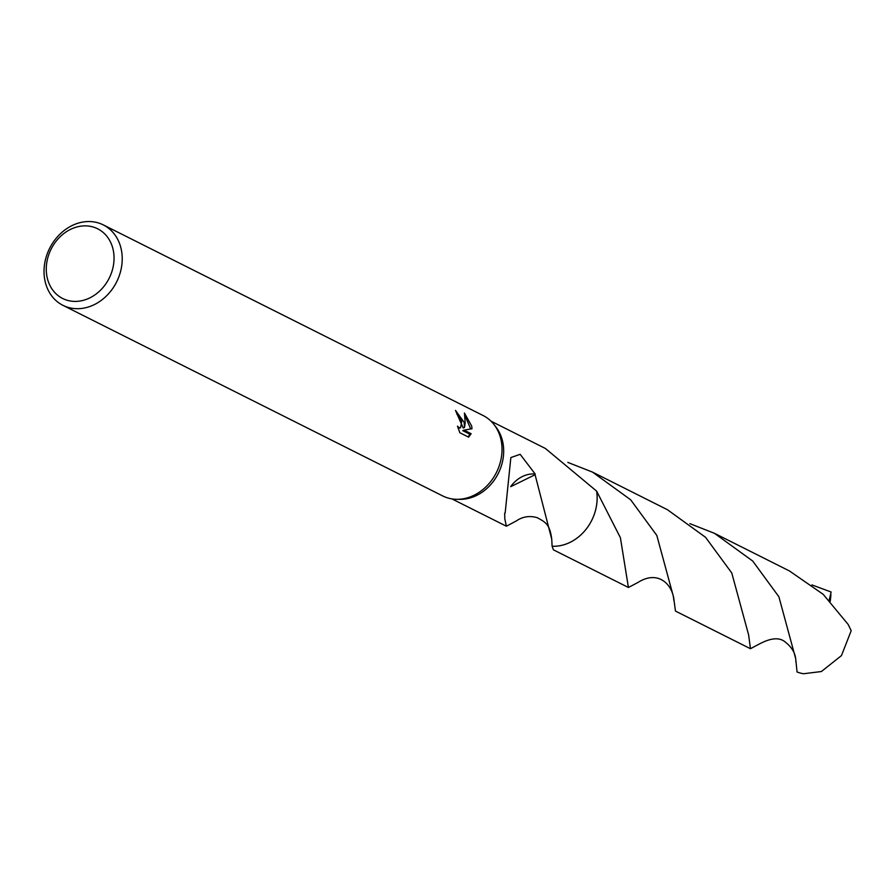 <?xml version="1.0" encoding="UTF-8"?>
<svg xmlns="http://www.w3.org/2000/svg" width="896" height="896" viewBox="0 0 896 896"><rect width="100%" height="100%" fill="white"/><g stroke="black" fill="none" stroke-linecap="round" stroke-linejoin="round"><path stroke-width="1.34" d="M103.309 224.907L483.101 415.52A44.99 37.475 116.7 0 1 494.211 424.805A44.99 37.475 116.7 0 1 501.245 440.966A44.99 37.475 116.7 0 1 456.814 499.318A44.99 37.475 116.7 0 1 442.736 495.947L62.944 305.334A44.99 37.475 116.7 0 1 44.8 279.899A44.99 37.475 116.7 0 1 60.603 233.542A44.99 37.475 116.7 0 1 103.309 224.907A44.99 37.475 116.7 0 1 121.453 250.354A44.99 37.475 116.7 0 1 105.661 296.699A44.99 37.475 116.7 0 1 62.944 305.334M494.211 424.805L496.138 427.325A43.49 36.221 116.7 0 1 502.936 442.949A43.49 36.221 116.7 0 1 459.984 499.352L456.814 499.318M464.15 422.352L464.486 427.515L465.203 422.878L464.43 413L471.722 426.149L471.99 428.747L464.038 430.147L471.15 433.709L468.63 437.158L459.85 432.757L457.509 426.149L459.099 427.683L460.555 427.795L461.798 421.165L458.853 415.878L457.038 414.4A44.99 37.475 -63.3 0 0 455.493 410.379L464.15 422.352M113.378 250.835A38.998 32.48 116.7 0 1 86.878 299.174A38.998 32.48 116.7 0 1 46.939 276.438A38.998 32.48 116.7 0 1 73.45 228.099A38.998 32.48 116.7 0 1 113.378 250.835M516.197 521.002L506.386 526.221L504.818 518.829L504.661 513.184A43.49 36.221 -63.3 0 0 505.165 512.994L510.854 457.576L520.173 454.317L535.181 474.029A43.49 36.221 116.7 0 1 535.08 474.723L551.746 539.224L552.104 546.235L553.414 549.83L628.421 587.474L620.39 537.678L596.624 491.12A43.49 36.221 116.7 0 1 552.104 546.213A43.501 36.232 116.7 0 0 596.624 491.12L545.406 448.47L490.997 421.165M456.31 412.35L463.198 428.019L464.486 427.515M460.555 427.795L458.147 428.322M468.149 436.923L469.851 434.213L462.739 430.64L464.038 430.147M470.702 428.96L465.013 415.654M469.851 434.213L471.15 433.709M535.181 474.029A28.997 24.147 -63.3 0 0 510.754 486.55M510.754 486.662L535.08 474.723M596.624 491.12L596.602 491.12A43.512 36.243 116.7 0 1 566.832 543.782A43.512 36.243 116.7 0 1 552.104 546.235M811.933 584.909L831.13 592.021L829.192 600.197M760.424 643.406L750.456 648.715L748.653 635.029L731.763 572.97L705.544 537.298L667.453 509.723L592.446 472.069L630.672 499.789L656.813 535.438L673.635 597.386L675.461 611.083L750.456 648.715M567.818 462.392L592.446 472.069M795.682 658.638L797.059 671.978A43.49 36.221 116.7 0 0 803.578 673.736L821.386 671.53L841.456 655.603L851.2 630.717L848.165 624.445L823.2 594.339L789.477 570.976L714.493 533.333L752.707 561.042L778.893 596.758L795.682 658.638M689.898 523.656L714.493 533.333M673.77 600.208C673.243 586.152 659.142 568.982 637.885 582.501L628.421 587.474M830.939 594.787L830.256 601.306M506.386 526.221L451.976 498.915M515.85 521.237C522.357 516.645 529.48 515.458 537.23 517.675C545.619 522.301 549.786 524.149 551.746 539.224M795.827 661.752C795.973 654.282 792.49 647.73 785.355 642.118C779.8 637.269 771.389 637.762 760.155 643.586"/></g></svg>

